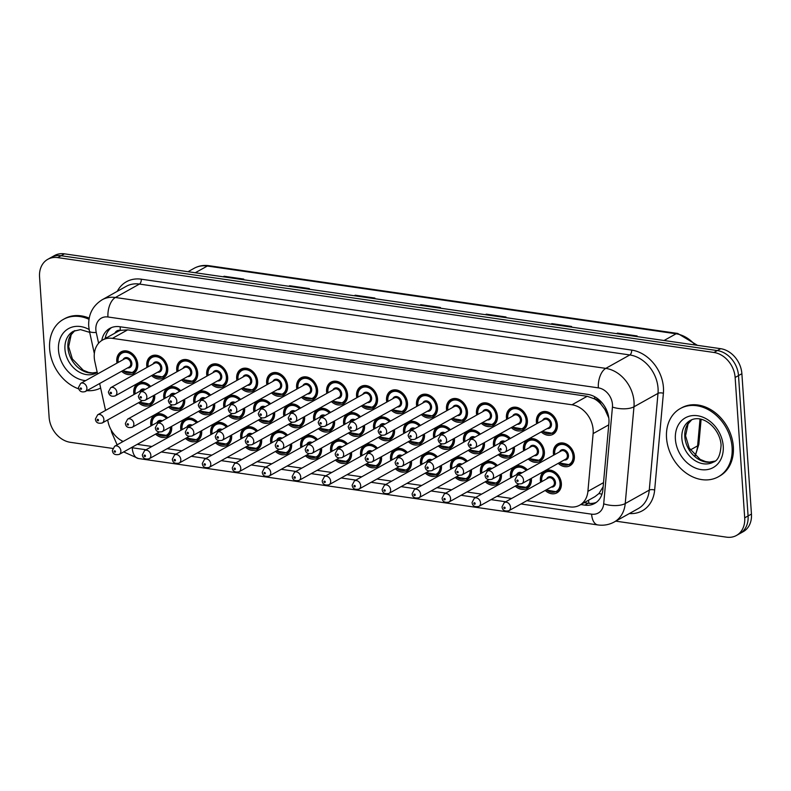 <?xml version="1.0" encoding="UTF-8"?>
<svg xmlns="http://www.w3.org/2000/svg" width="791" height="791" viewBox="0 0 791 791"><rect width="100%" height="100%" fill="white"/><g stroke="black" fill="none" stroke-linecap="round" stroke-linejoin="round"><path stroke-width="1.19" d="M381.45 456.694A12.498 9.818 60.8 0 1 381.529 457.435A12.498 9.818 60.8 0 1 377.129 466.828A12.498 9.818 60.8 0 1 365.373 464.446M360.795 456.259A12.498 9.818 60.8 0 1 360.548 454.4A12.498 9.818 60.8 0 1 364.938 445.007A12.498 9.818 60.8 0 1 377.485 448.181M441.398 465.365A12.498 9.818 60.8 0 1 441.467 466.097A12.498 9.818 60.8 0 1 437.077 475.49A12.498 9.818 60.8 0 1 425.321 473.117M420.743 464.93A12.498 9.818 60.8 0 1 420.496 463.061A12.498 9.818 60.8 0 1 424.886 453.668A12.498 9.818 60.8 0 1 437.433 456.842M471.377 469.696A12.498 9.818 60.8 0 1 471.446 470.427A12.498 9.818 60.8 0 1 467.046 479.83A12.498 9.818 60.8 0 1 455.29 477.448M450.722 469.261A12.498 9.818 60.8 0 1 450.465 467.402A12.498 9.818 60.8 0 1 454.865 457.999A12.498 9.818 60.8 0 1 467.402 461.173M501.346 474.027A12.498 9.818 60.8 0 1 501.415 474.758A12.498 9.818 60.8 0 1 497.025 484.161A12.498 9.818 60.8 0 1 485.269 481.778M480.691 473.591A12.498 9.818 60.8 0 1 480.444 471.733A12.498 9.818 60.8 0 1 484.834 462.33A12.498 9.818 60.8 0 1 497.381 465.513M531.325 478.357A12.498 9.818 60.8 0 1 531.394 479.099A12.498 9.818 60.8 0 1 526.994 488.492A12.498 9.818 60.8 0 1 515.238 486.109M510.67 477.922A12.498 9.818 60.8 0 1 510.413 476.063A12.498 9.818 60.8 0 1 514.812 466.67A12.498 9.818 60.8 0 1 527.35 469.844M411.429 461.034A12.498 9.818 60.8 0 1 411.498 461.766A12.498 9.818 60.8 0 1 407.098 471.159A12.498 9.818 60.8 0 1 395.342 468.776M390.774 460.599A12.498 9.818 60.8 0 1 390.517 458.731A12.498 9.818 60.8 0 1 394.917 449.337A12.498 9.818 60.8 0 1 407.454 452.511M351.481 452.363A12.498 9.818 60.8 0 1 351.55 453.095A12.498 9.818 60.8 0 1 347.15 462.498A12.498 9.818 60.8 0 1 335.394 460.115M330.826 451.928A12.498 9.818 60.8 0 1 330.569 450.069A12.498 9.818 60.8 0 1 334.969 440.666A12.498 9.818 60.8 0 1 347.516 443.85M321.512 448.032A12.498 9.818 60.8 0 1 321.581 448.764A12.498 9.818 60.8 0 1 317.181 458.167A12.498 9.818 60.8 0 1 305.425 455.784M300.857 447.597A12.498 9.818 60.8 0 1 300.6 445.738A12.498 9.818 60.8 0 1 304.99 436.335A12.498 9.818 60.8 0 1 317.537 439.509M291.533 443.702A12.498 9.818 60.8 0 1 291.602 444.433A12.498 9.818 60.8 0 1 287.212 453.826A12.498 9.818 60.8 0 1 275.446 451.453M270.878 443.267A12.498 9.818 60.8 0 1 270.621 441.398A12.498 9.818 60.8 0 1 275.021 432.005A12.498 9.818 60.8 0 1 287.568 435.179M261.564 439.371A12.498 9.818 60.8 0 1 261.633 440.103A12.498 9.818 60.8 0 1 257.233 449.496A12.498 9.818 60.8 0 1 245.477 447.113M240.909 438.936A12.498 9.818 60.8 0 1 240.652 437.067A12.498 9.818 60.8 0 1 245.052 427.674A12.498 9.818 60.8 0 1 257.589 430.848M231.585 435.04A12.498 9.818 60.8 0 1 231.654 435.772A12.498 9.818 60.8 0 1 227.264 445.165A12.498 9.818 60.8 0 1 215.498 442.782M210.93 434.595A12.498 9.818 60.8 0 1 210.673 432.736A12.498 9.818 60.8 0 1 215.073 423.343A12.498 9.818 60.8 0 1 227.62 426.517M201.616 430.7A12.498 9.818 60.8 0 1 201.685 431.431A12.498 9.818 60.8 0 1 197.285 440.834A12.498 9.818 60.8 0 1 185.529 438.451M180.961 430.264A12.498 9.818 60.8 0 1 180.704 428.406A12.498 9.818 60.8 0 1 185.104 419.003A12.498 9.818 60.8 0 1 197.641 422.186M171.637 426.369A12.498 9.818 60.8 0 1 171.706 427.1A12.498 9.818 60.8 0 1 167.316 436.503A12.498 9.818 60.8 0 1 155.55 434.121M150.982 425.934A12.498 9.818 60.8 0 1 150.735 424.075A12.498 9.818 60.8 0 1 155.125 414.672A12.498 9.818 60.8 0 1 167.672 417.846M540.639 482.253A12.498 9.818 60.8 0 1 540.391 480.394A12.498 9.818 60.8 0 1 544.781 471.001A12.498 9.818 60.8 0 1 555.341 472.365A12.498 9.818 60.8 0 1 561.363 483.43A12.498 9.818 60.8 0 1 556.973 492.823A12.498 9.818 60.8 0 1 545.207 490.44M364.473 425.271A12.498 9.818 60.8 0 1 364.542 426.013A12.498 9.818 60.8 0 1 360.142 435.406A12.498 9.818 60.8 0 1 348.386 433.023M343.818 424.836A12.498 9.818 60.8 0 1 343.561 422.977A12.498 9.818 60.8 0 1 347.961 413.584A12.498 9.818 60.8 0 1 360.508 416.758M394.442 429.612A12.498 9.818 60.8 0 1 394.521 430.344A12.498 9.818 60.8 0 1 390.121 439.737A12.498 9.818 60.8 0 1 378.365 437.354M373.797 429.177A12.498 9.818 60.8 0 1 373.54 427.308A12.498 9.818 60.8 0 1 377.93 417.915A12.498 9.818 60.8 0 1 390.477 421.089M454.39 438.273A12.498 9.818 60.8 0 1 454.459 439.005A12.498 9.818 60.8 0 1 450.069 448.408A12.498 9.818 60.8 0 1 438.313 446.025M433.735 437.838A12.498 9.818 60.8 0 1 433.488 435.979A12.498 9.818 60.8 0 1 437.878 426.576A12.498 9.818 60.8 0 1 450.425 429.75M484.369 442.604A12.498 9.818 60.8 0 1 484.438 443.336A12.498 9.818 60.8 0 1 480.038 452.739A12.498 9.818 60.8 0 1 468.282 450.356M463.714 442.169A12.498 9.818 60.8 0 1 463.457 440.31A12.498 9.818 60.8 0 1 467.857 430.907A12.498 9.818 60.8 0 1 480.394 434.091M514.338 446.935A12.498 9.818 60.8 0 1 514.407 447.676A12.498 9.818 60.8 0 1 510.017 457.069A12.498 9.818 60.8 0 1 498.261 454.687M493.683 446.5A12.498 9.818 60.8 0 1 493.436 444.641A12.498 9.818 60.8 0 1 497.826 435.248A12.498 9.818 60.8 0 1 510.373 438.422M523.662 450.84A12.498 9.818 60.8 0 1 523.405 448.972A12.498 9.818 60.8 0 1 527.805 439.578A12.498 9.818 60.8 0 1 538.355 440.943A12.498 9.818 60.8 0 1 544.386 452.007A12.498 9.818 60.8 0 1 539.986 461.4A12.498 9.818 60.8 0 1 528.23 459.017M424.421 433.943A12.498 9.818 60.8 0 1 424.49 434.674A12.498 9.818 60.8 0 1 420.09 444.067A12.498 9.818 60.8 0 1 408.334 441.694M403.766 433.508A12.498 9.818 60.8 0 1 403.509 431.639A12.498 9.818 60.8 0 1 407.909 422.246A12.498 9.818 60.8 0 1 420.446 425.42M334.504 420.941A12.498 9.818 60.8 0 1 334.573 421.672A12.498 9.818 60.8 0 1 330.173 431.075A12.498 9.818 60.8 0 1 318.417 428.692M313.849 420.505A12.498 9.818 60.8 0 1 313.592 418.647A12.498 9.818 60.8 0 1 317.982 409.244A12.498 9.818 60.8 0 1 330.529 412.427M304.525 416.61A12.498 9.818 60.8 0 1 304.594 417.341A12.498 9.818 60.8 0 1 300.204 426.745A12.498 9.818 60.8 0 1 288.438 424.362M283.87 416.175A12.498 9.818 60.8 0 1 283.613 414.316A12.498 9.818 60.8 0 1 288.013 404.913A12.498 9.818 60.8 0 1 300.56 408.087M274.556 412.279A12.498 9.818 60.8 0 1 274.625 413.011A12.498 9.818 60.8 0 1 270.225 422.404A12.498 9.818 60.8 0 1 258.469 420.031M253.901 411.844A12.498 9.818 60.8 0 1 253.644 409.975A12.498 9.818 60.8 0 1 258.044 400.582A12.498 9.818 60.8 0 1 270.581 403.756M244.577 407.948A12.498 9.818 60.8 0 1 244.646 408.68A12.498 9.818 60.8 0 1 240.256 418.073A12.498 9.818 60.8 0 1 228.49 415.69M223.922 407.513A12.498 9.818 60.8 0 1 223.665 405.645A12.498 9.818 60.8 0 1 228.065 396.251A12.498 9.818 60.8 0 1 240.612 399.425M214.608 403.618A12.498 9.818 60.8 0 1 214.677 404.349A12.498 9.818 60.8 0 1 210.277 413.742A12.498 9.818 60.8 0 1 198.521 411.36M193.953 403.173A12.498 9.818 60.8 0 1 193.696 401.314A12.498 9.818 60.8 0 1 198.096 391.921A12.498 9.818 60.8 0 1 210.633 395.095M184.629 399.277A12.498 9.818 60.8 0 1 184.699 400.009A12.498 9.818 60.8 0 1 180.308 409.412A12.498 9.818 60.8 0 1 168.542 407.029M163.974 398.842A12.498 9.818 60.8 0 1 163.727 396.983A12.498 9.818 60.8 0 1 168.117 387.58A12.498 9.818 60.8 0 1 180.664 390.764M154.66 394.946A12.498 9.818 60.8 0 1 154.729 395.678A12.498 9.818 60.8 0 1 150.33 405.081A12.498 9.818 60.8 0 1 138.573 402.698M134.005 394.511A12.498 9.818 60.8 0 1 133.748 392.652A12.498 9.818 60.8 0 1 138.148 383.249A12.498 9.818 60.8 0 1 150.686 386.423M553.631 455.171A12.498 9.818 60.8 0 1 553.384 453.302A12.498 9.818 60.8 0 1 557.774 443.909A12.498 9.818 60.8 0 1 568.333 445.284A12.498 9.818 60.8 0 1 574.355 456.338A12.498 9.818 60.8 0 1 569.965 465.731A12.498 9.818 60.8 0 1 558.199 463.358M326.841 393.414A12.498 9.818 60.8 0 1 326.584 391.555A12.498 9.818 60.8 0 1 330.984 382.162A12.498 9.818 60.8 0 1 341.534 383.526A12.498 9.818 60.8 0 1 347.565 394.59A12.498 9.818 60.8 0 1 343.165 403.983A12.498 9.818 60.8 0 1 331.409 401.601M356.81 397.754A12.498 9.818 60.8 0 1 356.553 395.886A12.498 9.818 60.8 0 1 360.953 386.492A12.498 9.818 60.8 0 1 371.513 387.867A12.498 9.818 60.8 0 1 377.534 398.921A12.498 9.818 60.8 0 1 373.134 408.314A12.498 9.818 60.8 0 1 361.378 405.931M416.758 406.416A12.498 9.818 60.8 0 1 416.501 404.557A12.498 9.818 60.8 0 1 420.901 395.154A12.498 9.818 60.8 0 1 431.461 396.528A12.498 9.818 60.8 0 1 437.482 407.583A12.498 9.818 60.8 0 1 433.082 416.986A12.498 9.818 60.8 0 1 421.326 414.603M446.727 410.747A12.498 9.818 60.8 0 1 446.48 408.888A12.498 9.818 60.8 0 1 450.87 399.485A12.498 9.818 60.8 0 1 461.43 400.859A12.498 9.818 60.8 0 1 467.461 411.913A12.498 9.818 60.8 0 1 463.061 421.316A12.498 9.818 60.8 0 1 451.305 418.933M476.706 415.077A12.498 9.818 60.8 0 1 476.449 413.218A12.498 9.818 60.8 0 1 480.849 403.825A12.498 9.818 60.8 0 1 491.409 405.19A12.498 9.818 60.8 0 1 497.43 416.254A12.498 9.818 60.8 0 1 493.03 425.647A12.498 9.818 60.8 0 1 481.274 423.264M506.675 419.418A12.498 9.818 60.8 0 1 506.428 417.549A12.498 9.818 60.8 0 1 510.818 408.156A12.498 9.818 60.8 0 1 521.378 409.52A12.498 9.818 60.8 0 1 527.399 420.585A12.498 9.818 60.8 0 1 523.009 429.978A12.498 9.818 60.8 0 1 511.253 427.595M386.789 402.085A12.498 9.818 60.8 0 1 386.532 400.216A12.498 9.818 60.8 0 1 390.922 390.823A12.498 9.818 60.8 0 1 401.482 392.198A12.498 9.818 60.8 0 1 407.513 403.252A12.498 9.818 60.8 0 1 403.113 412.645A12.498 9.818 60.8 0 1 391.357 410.272M296.862 389.083A12.498 9.818 60.8 0 1 296.605 387.224A12.498 9.818 60.8 0 1 301.005 377.821A12.498 9.818 60.8 0 1 311.565 379.196A12.498 9.818 60.8 0 1 317.587 390.25A12.498 9.818 60.8 0 1 313.196 399.653A12.498 9.818 60.8 0 1 301.43 397.27M266.893 384.752A12.498 9.818 60.8 0 1 266.636 382.893A12.498 9.818 60.8 0 1 271.036 373.49A12.498 9.818 60.8 0 1 281.586 374.865A12.498 9.818 60.8 0 1 287.617 385.919A12.498 9.818 60.8 0 1 283.218 395.322A12.498 9.818 60.8 0 1 271.461 392.939M236.914 380.422A12.498 9.818 60.8 0 1 236.657 378.553A12.498 9.818 60.8 0 1 241.057 369.16A12.498 9.818 60.8 0 1 251.617 370.534A12.498 9.818 60.8 0 1 257.639 381.588A12.498 9.818 60.8 0 1 253.249 390.981A12.498 9.818 60.8 0 1 241.482 388.608M206.945 376.091A12.498 9.818 60.8 0 1 206.688 374.222A12.498 9.818 60.8 0 1 211.088 364.829A12.498 9.818 60.8 0 1 221.638 366.203A12.498 9.818 60.8 0 1 227.67 377.258A12.498 9.818 60.8 0 1 223.27 386.651A12.498 9.818 60.8 0 1 211.513 384.268M176.966 371.75A12.498 9.818 60.8 0 1 176.719 369.891A12.498 9.818 60.8 0 1 181.109 360.498A12.498 9.818 60.8 0 1 191.669 361.863A12.498 9.818 60.8 0 1 197.691 372.927A12.498 9.818 60.8 0 1 193.301 382.32A12.498 9.818 60.8 0 1 181.535 379.937M146.997 367.42A12.498 9.818 60.8 0 1 146.74 365.561A12.498 9.818 60.8 0 1 151.14 356.158A12.498 9.818 60.8 0 1 161.69 357.532A12.498 9.818 60.8 0 1 167.722 368.596A12.498 9.818 60.8 0 1 163.322 377.989A12.498 9.818 60.8 0 1 151.565 375.606M117.019 363.089A12.498 9.818 60.8 0 1 116.771 361.23A12.498 9.818 60.8 0 1 121.161 351.827A12.498 9.818 60.8 0 1 131.721 353.201A12.498 9.818 60.8 0 1 137.743 364.255A12.498 9.818 60.8 0 1 133.353 373.659A12.498 9.818 60.8 0 1 121.596 371.276M536.654 423.749A12.498 9.818 60.8 0 1 536.397 421.88A12.498 9.818 60.8 0 1 540.797 412.487A12.498 9.818 60.8 0 1 551.347 413.861A12.498 9.818 60.8 0 1 557.378 424.915A12.498 9.818 60.8 0 1 552.978 434.308A12.498 9.818 60.8 0 1 541.222 431.935M526.875 500.683L569.777 506.883A23.433 18.42 -119.2 0 0 579.694 505.182A23.433 18.42 -119.2 0 0 587.901 491.369L593.121 433.597A23.433 18.42 -119.2 0 0 593.151 429.79A23.433 18.42 -119.2 0 0 571.972 404.784L112.431 338.36A23.433 18.42 -119.2 0 0 102.514 340.061A23.433 18.42 -119.2 0 0 94.831 361.576L97.55 373.955M608.793 417.945L604.897 409.402L601.012 404.241A7.811 6.14 -119.2 0 0 594.664 398.862A23.433 12.419 -81.8 0 1 594.585 396.696M594.664 398.862L594.318 398.812A23.433 18.42 60.8 0 1 601.012 404.241M102.514 340.061L117.701 331.587A23.433 18.42 60.8 0 1 120.657 330.341L120.311 330.292A7.811 6.14 -119.2 0 0 114.883 333.159M579.694 505.182L594.941 496.669L598.935 493.544L603.147 486.772M594.318 398.812L587.189 396.291L127.638 329.867L120.657 330.341M137.219 444.354L151.921 446.48M167.198 448.685L181.89 450.811M197.167 453.025L211.869 455.141M227.136 457.356L241.838 459.482M257.115 461.687L271.817 463.813M287.084 466.018L301.786 468.143M317.062 470.348L331.755 472.474M347.031 474.689L361.734 476.805M377.01 479.02L391.703 481.146M406.979 483.35L421.682 485.476M436.958 487.681L451.651 489.807M466.927 492.012L481.63 494.138M496.906 496.343L511.599 498.468M107.655 419.962L108.11 422.018A23.433 18.42 -119.2 0 0 123.178 441.457M99.656 383.526L105.559 410.391M112.698 448.428L70.3 442.307A23.433 18.42 60.8 0 1 49.121 417.292L39.55 276.929A23.433 18.42 60.8 0 1 47.796 259.31L51.168 257.421A23.433 18.42 60.8 0 1 61.085 255.72L717.328 350.581A23.433 18.42 60.8 0 1 738.507 375.587L748.078 515.959A23.433 18.42 60.8 0 1 739.832 533.579A23.433 18.42 60.8 0 0 748.078 515.959L738.507 375.587A23.433 18.42 60.8 0 0 717.328 350.581L61.085 255.72A23.433 18.42 60.8 0 0 51.168 257.421L54.539 255.542A23.433 18.42 60.8 0 1 64.457 253.842L720.7 348.693A23.433 18.42 60.8 0 1 741.879 373.708L751.45 514.071A23.433 18.42 60.8 0 1 743.204 531.69L736.461 535.458A23.433 18.42 60.8 0 1 726.543 537.158L615.754 521.15M223.369 276.81L223.517 276.672A6.249 3.312 -81.8 0 1 224.1 276.257L223.161 276.781M242.837 279.619L243.766 279.104L224.1 276.257M288.923 286.283L289.071 286.154A6.249 3.312 -81.8 0 1 289.654 285.739L288.725 286.253M308.391 289.101L309.321 288.577L289.654 285.739M354.487 295.765L354.635 295.626A6.249 3.312 -81.8 0 1 355.218 295.211L354.279 295.735M373.955 298.573L374.885 298.059L355.218 295.211M616.723 333.664L616.871 333.535A6.249 3.312 -81.8 0 1 617.455 333.12L616.515 333.634M636.191 336.482L637.121 335.957L617.455 333.12M551.159 324.191L551.307 324.063A6.249 3.312 -81.8 0 1 551.891 323.638L550.961 324.162M570.627 326.999L571.557 326.485L551.891 323.638M485.605 314.709L485.753 314.581A6.249 3.312 -81.8 0 1 486.336 314.165L485.397 314.689M505.073 317.527L506.003 317.003L486.336 314.165M420.041 305.237L420.189 305.108A6.249 3.312 -81.8 0 1 420.772 304.683L419.843 305.207M439.509 308.055L440.439 307.531L420.772 304.683M580.802 504.559L584.776 505.133A23.433 18.42 -119.2 0 0 594.684 503.432A23.433 18.42 -119.2 0 0 602.89 489.619L608.892 423.195A23.433 18.42 -119.2 0 0 608.932 419.388A23.433 18.42 -119.2 0 0 587.753 394.383L119.668 326.713A23.433 18.42 -119.2 0 0 109.751 328.423A23.433 18.42 -119.2 0 0 101.772 340.506M47.796 259.31A23.433 18.42 60.8 0 1 57.703 257.609L713.957 352.47A23.433 18.42 60.8 0 1 735.136 377.475L744.697 517.838A23.433 18.42 60.8 0 1 736.461 535.458M105.154 338.588A23.433 18.42 60.8 0 1 111.501 327.593M596.315 502.384A23.433 18.42 60.8 0 1 588.148 503.254L584.173 502.68M666.536 437.937A39.056 30.691 60.8 0 1 680.27 408.571A39.056 30.691 60.8 0 1 713.264 412.862A39.056 30.691 60.8 0 1 732.09 447.419A39.056 30.691 60.8 0 1 718.357 476.785A39.056 30.691 60.8 0 1 685.362 472.494A39.056 30.691 60.8 0 1 666.536 437.937M680.27 408.571L681.535 407.869A39.056 30.691 60.8 0 1 714.53 412.151A39.056 30.691 60.8 0 1 733.356 446.707A39.056 30.691 60.8 0 1 719.622 476.073L718.357 476.785M78.665 388.875A39.056 30.691 60.8 0 1 49.625 348.762A39.056 30.691 60.8 0 1 63.359 319.396A39.056 30.691 60.8 0 1 88.997 319.287M63.359 319.396L64.625 318.694A39.056 30.691 60.8 0 1 89.195 318.12M100.645 388.035A39.056 30.691 60.8 0 1 86.872 390.655M608.744 424.876L593.121 433.597M105.44 337.213A23.433 5.191 -12.4 0 0 106.815 337.658M589.048 503.363A23.433 12.419 -81.8 0 1 588.425 500.308M598.935 493.544A23.433 9.512 5.2 0 0 601.991 494.128M604.897 409.402A23.433 9.512 5.2 0 0 606.46 409.778M120.311 330.292A23.433 12.419 -81.8 0 1 120.222 326.802M587.189 396.291L571.972 404.784M603.523 482.639L587.901 491.369M127.638 329.867L112.431 338.36M694.933 455.497A31.245 24.561 -119.2 0 0 697.613 445.857A7.811 3.174 5.2 0 0 698.848 444.344L695.259 455.814M690.345 449.921L697.613 445.857L700.035 419.062M695.091 344.995A31.245 24.561 -119.2 0 0 676.078 333.792L207.331 266.033A31.245 24.561 -119.2 0 0 194.111 268.307C198.64 265.825 203.584 264.945 208.953 265.697A7.811 4.143 98.2 0 0 207.331 266.033L195.298 272.747M664.045 340.506L676.078 333.792A7.811 4.143 -81.8 0 1 677.699 333.446L697.474 345.341M64.457 253.842L57.703 257.609M720.7 348.693L713.957 352.47M741.879 373.708L735.136 377.475M751.45 514.071L744.697 517.838M420.189 305.108L439.727 307.926M485.753 314.581L505.291 317.409M551.307 324.063L570.845 326.881M616.871 333.535L636.409 336.363M354.635 295.626L374.173 298.454M289.071 286.154L308.609 288.972M223.517 276.672L243.055 279.5M520.992 503.966L591.619 514.17A15.622 12.28 -119.2 0 0 603.701 503.827L612.442 407.068A15.622 12.28 -119.2 0 0 612.471 404.537A15.622 12.28 -119.2 0 0 598.352 387.867L107.962 316.983A15.622 12.28 -119.2 0 0 95.859 329.857A15.622 12.28 -119.2 0 0 96.235 332.457L98.608 343.235M107.962 316.983A15.622 8.286 98.2 0 1 115.397 297.495L605.777 368.379A31.245 24.561 60.8 0 1 634.016 401.719A31.245 24.561 60.8 0 1 633.967 406.792L658.003 393.374A31.245 24.561 -119.2 0 0 658.053 388.292A31.245 24.561 -119.2 0 0 629.814 354.951L139.434 284.068A31.245 24.561 -119.2 0 0 126.214 286.342L102.177 299.759A31.245 24.561 60.8 0 1 115.397 297.495L139.434 284.068A3.906 2.066 -81.8 0 0 141.292 279.193L631.673 350.087A3.906 2.066 -81.8 0 1 629.814 354.951L605.777 368.379A15.622 8.286 98.2 0 0 598.352 387.867M102.177 299.759C92.685 305.712 88.197 314.531 88.711 326.208L89.413 331.093A15.622 3.461 -12.4 0 0 96.235 332.457M631.673 350.087A35.15 27.626 60.8 0 1 663.441 387.59A35.15 27.626 60.8 0 1 663.392 393.295L654.651 490.054A35.15 27.626 60.8 0 1 629.379 513.537M117.276 291.325A35.15 27.626 60.8 0 1 141.292 279.193M612.442 407.068A15.622 6.338 5.2 0 0 633.967 406.792L625.226 503.551L649.263 490.123L658.003 393.374A3.906 1.582 -174.8 0 1 663.392 393.295M603.701 503.827A15.622 6.338 5.2 0 0 625.226 503.551A31.245 24.561 60.8 0 1 614.281 521.971L638.327 508.544A31.245 24.561 -119.2 0 0 649.263 490.123A3.906 1.582 -174.8 0 1 654.651 490.054M121.498 440.587A15.622 12.28 -119.2 0 0 122.457 441.862M131.375 447.617A15.622 12.28 -119.2 0 0 132.216 447.765L146.038 449.763M161.315 451.968L176.007 454.093M191.284 456.308L205.986 458.434M221.262 460.639L235.955 462.765M251.231 464.97L265.934 467.095M281.2 469.3L295.903 471.426M311.179 473.631L325.882 475.757M341.148 477.972L355.851 480.097M371.127 482.302L385.82 484.428M401.096 486.633L415.799 488.759M431.075 490.964L445.768 493.09M461.044 495.295L475.747 497.42M491.023 499.635L505.716 501.761M111.116 429.909L111.65 432.331A15.622 3.461 -12.4 0 0 113.439 433.458M132.216 447.765A15.622 8.286 98.2 0 0 138.415 458.523L597.818 524.927C603.681 525.748 609.169 524.759 614.281 521.971M591.619 514.17A15.622 8.286 98.2 0 0 597.818 524.927M588.148 503.254L584.776 505.133M537.475 421.741A11.717 9.205 60.8 0 1 541.598 412.932A11.717 9.205 60.8 0 1 551.495 414.217A11.717 9.205 60.8 0 1 557.141 424.589A11.717 9.205 60.8 0 1 553.018 433.399L542.092 431.451M542.389 431.273A10.936 8.592 -119.2 0 0 551.841 433.142A10.936 8.592 -119.2 0 0 556.063 424.727A10.936 8.592 -119.2 0 0 546.185 413.06A10.936 8.592 -119.2 0 0 537.712 422.068A10.936 8.592 -119.2 0 0 537.821 423.096M542.666 420.387A5.468 4.301 60.8 0 1 547.659 418.538A5.468 4.301 60.8 0 1 551.475 424.065A5.468 4.301 60.8 0 1 547.243 428.574M504.885 452.225L548.746 427.723A4.687 3.688 -119.2 0 0 550.398 424.203A4.687 3.688 -119.2 0 0 548.143 420.061A4.687 3.688 -119.2 0 0 544.178 419.546L500.317 444.038A4.687 3.688 60.8 0 1 504.272 444.552A4.687 3.688 60.8 0 1 506.537 448.695A4.687 3.688 60.8 0 1 504.885 452.225C501.118 453.253 498.834 451.948 498.043 448.299L500.317 444.038M499.833 449.209A0.781 0.613 -119.2 0 0 501.148 449.397A0.781 0.613 -119.2 0 0 499.833 449.209M554.461 453.164A11.717 9.205 60.8 0 1 558.575 444.354A11.717 9.205 60.8 0 1 568.472 445.64A11.717 9.205 60.8 0 1 574.128 456.012A11.717 9.205 60.8 0 1 570.004 464.821L572.565 463.388M559.375 462.695A10.936 8.592 -119.2 0 0 568.828 464.564A10.936 8.592 -119.2 0 0 573.05 456.15A10.936 8.592 -119.2 0 0 563.162 444.483A10.936 8.592 -119.2 0 0 554.689 453.49A10.936 8.592 -119.2 0 0 554.807 454.518M559.652 451.809A5.468 4.301 60.8 0 1 564.636 449.96A5.468 4.301 60.8 0 1 568.462 455.487A5.468 4.301 60.8 0 1 564.22 459.996M565.733 459.146A4.687 3.688 -119.2 0 0 567.384 455.626A4.687 3.688 -119.2 0 0 565.12 451.483A4.687 3.688 -119.2 0 0 561.165 450.969L517.294 475.46A4.687 3.688 60.8 0 1 521.249 475.974A4.687 3.688 60.8 0 1 523.513 480.117A4.687 3.688 60.8 0 1 521.862 483.647L565.733 459.146M518.125 480.819A0.781 0.613 -119.2 0 0 516.82 480.631A0.781 0.613 -119.2 0 0 518.125 480.819M541.469 480.256A11.717 9.205 60.8 0 1 545.582 471.446A11.717 9.205 60.8 0 1 555.48 472.731A11.717 9.205 60.8 0 1 561.135 483.093A11.717 9.205 60.8 0 1 557.012 491.903L559.573 490.479M546.383 489.787A10.936 8.592 -119.2 0 0 555.836 491.656A10.936 8.592 -119.2 0 0 560.058 483.242A10.936 8.592 -119.2 0 0 550.17 471.565A10.936 8.592 -119.2 0 0 541.697 480.582A10.936 8.592 -119.2 0 0 541.815 481.6M546.66 478.901A5.468 4.301 60.8 0 1 551.643 477.052A5.468 4.301 60.8 0 1 555.47 482.579A5.468 4.301 60.8 0 1 551.228 487.078M552.741 486.238A4.687 3.688 -119.2 0 0 554.392 482.718A4.687 3.688 -119.2 0 0 552.128 478.565A4.687 3.688 -119.2 0 0 548.173 478.051L504.302 502.542A4.687 3.688 60.8 0 1 508.257 503.066A4.687 3.688 60.8 0 1 510.521 507.209A4.687 3.688 60.8 0 1 508.87 510.729L552.741 486.238M505.133 507.911A0.781 0.613 -119.2 0 0 503.827 507.723A0.781 0.613 -119.2 0 0 505.133 507.911M681.862 438.372A23.809 18.707 60.8 0 1 690.236 420.476C702.774 413.357 720.077 428.584 721.085 445.036C720.463 454.993 717.921 460.659 713.452 462.053A23.809 18.707 60.8 0 1 693.341 459.442A23.809 18.707 60.8 0 1 681.862 438.372M675.395 439.223A28.496 22.395 60.8 0 1 697.474 415.73A28.496 22.395 60.8 0 1 723.231 446.134A28.496 22.395 60.8 0 1 701.152 469.627A28.496 22.395 60.8 0 1 675.395 439.223M714.837 461.163A23.809 18.707 60.8 0 1 684.818 436.731A23.809 18.707 60.8 0 1 691.72 419.764M507.506 417.411A11.717 9.205 60.8 0 1 511.619 408.601A11.717 9.205 60.8 0 1 521.516 409.886A11.717 9.205 60.8 0 1 527.172 420.248A11.717 9.205 60.8 0 1 523.049 429.058L512.113 427.11M512.42 426.942A10.936 8.592 -119.2 0 0 521.872 428.811A10.936 8.592 -119.2 0 0 526.094 420.397A10.936 8.592 -119.2 0 0 516.207 408.72A10.936 8.592 -119.2 0 0 507.733 417.737A10.936 8.592 -119.2 0 0 507.852 418.755M512.697 416.056A5.468 4.301 60.8 0 1 517.68 414.207A5.468 4.301 60.8 0 1 521.506 419.734A5.468 4.301 60.8 0 1 517.265 424.243M474.907 447.884L518.777 423.393A4.687 3.688 -119.2 0 0 520.429 419.873A4.687 3.688 -119.2 0 0 518.164 415.72A4.687 3.688 -119.2 0 0 514.209 415.206L470.338 439.707A4.687 3.688 60.8 0 1 474.303 440.221A4.687 3.688 60.8 0 1 476.558 444.364A4.687 3.688 60.8 0 1 474.907 447.884C471.139 448.922 468.865 447.617 468.074 443.969L470.338 439.707M469.864 444.878A0.781 0.613 -119.2 0 0 471.169 445.066A0.781 0.613 -119.2 0 0 469.864 444.878M477.527 413.08A11.717 9.205 60.8 0 1 481.65 404.27A11.717 9.205 60.8 0 1 491.547 405.556A11.717 9.205 60.8 0 1 497.193 415.918A11.717 9.205 60.8 0 1 493.07 424.727L482.144 422.78M482.441 422.612A10.936 8.592 -119.2 0 0 491.893 424.48A10.936 8.592 -119.2 0 0 496.115 416.056A10.936 8.592 -119.2 0 0 486.238 404.389A10.936 8.592 -119.2 0 0 477.764 413.406A10.936 8.592 -119.2 0 0 477.873 414.425M482.728 411.725A5.468 4.301 60.8 0 1 487.711 409.876A5.468 4.301 60.8 0 1 491.527 415.394A5.468 4.301 60.8 0 1 487.296 419.902M444.938 443.553L488.808 419.062A4.687 3.688 -119.2 0 0 490.45 415.542A4.687 3.688 -119.2 0 0 488.195 411.389A4.687 3.688 -119.2 0 0 484.23 410.875L440.369 435.366A4.687 3.688 60.8 0 1 444.324 435.881A4.687 3.688 60.8 0 1 446.589 440.033A4.687 3.688 60.8 0 1 444.938 443.553C441.17 444.591 438.886 443.286 438.095 439.638L440.369 435.366M439.885 440.547A0.781 0.613 -119.2 0 0 441.2 440.735A0.781 0.613 -119.2 0 0 439.885 440.547M447.558 408.749A11.717 9.205 60.8 0 1 451.681 399.939A11.717 9.205 60.8 0 1 461.578 401.225A11.717 9.205 60.8 0 1 467.224 411.587A11.717 9.205 60.8 0 1 463.101 420.397L452.165 418.449M452.472 418.281A10.936 8.592 -119.2 0 0 461.924 420.14A10.936 8.592 -119.2 0 0 466.146 411.725A10.936 8.592 -119.2 0 0 456.259 400.058A10.936 8.592 -119.2 0 0 447.785 409.076A10.936 8.592 -119.2 0 0 447.904 410.094M452.749 407.385A5.468 4.301 60.8 0 1 457.732 405.546A5.468 4.301 60.8 0 1 461.558 411.063A5.468 4.301 60.8 0 1 457.317 415.572M414.959 439.223L458.829 414.731A4.687 3.688 -119.2 0 0 460.481 411.201A4.687 3.688 -119.2 0 0 458.216 407.058A4.687 3.688 -119.2 0 0 454.261 406.544L410.391 431.036A4.687 3.688 60.8 0 1 414.355 431.55A4.687 3.688 60.8 0 1 416.61 435.703A4.687 3.688 60.8 0 1 414.959 439.223C411.191 440.261 408.917 438.946 408.126 435.297L410.391 431.036M409.916 436.217A0.781 0.613 -119.2 0 0 411.221 436.405A0.781 0.613 -119.2 0 0 409.916 436.217M417.579 404.409A11.717 9.205 60.8 0 1 421.702 395.599A11.717 9.205 60.8 0 1 431.599 396.884A11.717 9.205 60.8 0 1 437.245 407.256A11.717 9.205 60.8 0 1 433.132 416.066L422.196 414.118M422.503 413.95A10.936 8.592 -119.2 0 0 431.955 415.809A10.936 8.592 -119.2 0 0 436.167 407.395A10.936 8.592 -119.2 0 0 426.29 395.727A10.936 8.592 -119.2 0 0 417.816 404.745A10.936 8.592 -119.2 0 0 417.925 405.763M422.78 403.054A5.468 4.301 60.8 0 1 427.763 401.215A5.468 4.301 60.8 0 1 431.579 406.732A5.468 4.301 60.8 0 1 427.348 411.241M384.99 434.892L428.86 410.4A4.687 3.688 -119.2 0 0 430.502 406.871A4.687 3.688 -119.2 0 0 428.247 402.728A4.687 3.688 -119.2 0 0 424.283 402.214L380.422 426.705A4.687 3.688 60.8 0 1 384.377 427.219A4.687 3.688 60.8 0 1 386.641 431.362A4.687 3.688 60.8 0 1 384.99 434.892C381.222 435.92 378.938 434.615 378.147 430.966L380.422 426.705M379.937 431.876A0.781 0.613 -119.2 0 0 381.252 432.074A0.781 0.613 -119.2 0 0 379.937 431.876M524.482 448.833A11.717 9.205 60.8 0 1 528.606 440.023A11.717 9.205 60.8 0 1 538.503 441.309A11.717 9.205 60.8 0 1 544.149 451.671A11.717 9.205 60.8 0 1 540.026 460.481L542.596 459.057M529.397 458.365A10.936 8.592 -119.2 0 0 538.849 460.233A10.936 8.592 -119.2 0 0 543.071 451.819A10.936 8.592 -119.2 0 0 533.193 440.142A10.936 8.592 -119.2 0 0 524.72 449.159A10.936 8.592 -119.2 0 0 524.828 450.178M529.673 447.479A5.468 4.301 60.8 0 1 534.667 445.63A5.468 4.301 60.8 0 1 538.483 451.157A5.468 4.301 60.8 0 1 534.251 455.656M535.754 454.815A4.687 3.688 -119.2 0 0 537.405 451.295A4.687 3.688 -119.2 0 0 535.151 447.142A4.687 3.688 -119.2 0 0 531.186 446.628L487.325 471.129A4.687 3.688 60.8 0 1 491.28 471.644A4.687 3.688 60.8 0 1 493.544 475.786A4.687 3.688 60.8 0 1 491.893 479.306L535.754 454.815M488.156 476.489A0.781 0.613 -119.2 0 0 486.841 476.301A0.781 0.613 -119.2 0 0 488.156 476.489M494.513 444.502A11.717 9.205 60.8 0 1 498.627 435.693A11.717 9.205 60.8 0 1 510.235 438.501M514.15 447.044A11.717 9.205 60.8 0 1 514.18 447.34A11.717 9.205 60.8 0 1 510.057 456.15L512.617 454.716M509.246 439.045A10.936 8.592 -119.2 0 0 499.388 436.227A10.936 8.592 -119.2 0 0 494.741 444.829A10.936 8.592 -119.2 0 0 494.859 445.847M461.914 474.976C457.712 475.846 455.428 474.531 455.082 471.06L457.346 466.789A4.687 3.688 60.8 0 1 461.311 467.303A4.687 3.688 60.8 0 1 463.566 471.456A4.687 3.688 60.8 0 1 461.914 474.976L501.84 452.689M458.177 472.158A0.781 0.613 -119.2 0 0 456.872 471.97A0.781 0.613 -119.2 0 0 458.177 472.158M503.788 442.09A4.687 3.688 -119.2 0 0 501.217 442.298L457.346 466.789M499.704 443.148A5.468 4.301 60.8 0 1 504.974 441.427M499.428 454.034A10.936 8.592 -119.2 0 0 508.821 455.923A10.936 8.592 -119.2 0 0 513.112 447.627M464.535 440.162A11.717 9.205 60.8 0 1 468.658 431.362A11.717 9.205 60.8 0 1 480.256 434.16M484.181 442.713A11.717 9.205 60.8 0 1 484.201 443.009A11.717 9.205 60.8 0 1 480.078 451.819L482.648 450.386M479.267 434.714A10.936 8.592 -119.2 0 0 469.409 431.896A10.936 8.592 -119.2 0 0 464.772 440.498A10.936 8.592 -119.2 0 0 464.881 441.516M431.945 470.645C427.733 471.505 425.459 470.2 425.103 466.72L427.377 462.458A4.687 3.688 60.8 0 1 431.332 462.972A4.687 3.688 60.8 0 1 433.597 467.125A4.687 3.688 60.8 0 1 431.945 470.645L471.861 448.359M428.208 467.827A0.781 0.613 -119.2 0 0 426.893 467.639A0.781 0.613 -119.2 0 0 428.208 467.827M473.819 437.759A4.687 3.688 -119.2 0 0 471.238 437.967L427.377 462.458M469.735 438.807A5.468 4.301 60.8 0 1 475.005 437.097M469.449 449.703A10.936 8.592 -119.2 0 0 478.852 451.592A10.936 8.592 -119.2 0 0 483.133 443.296M511.49 475.925A11.717 9.205 60.8 0 1 515.613 467.115A11.717 9.205 60.8 0 1 527.211 469.923M531.137 478.466A11.717 9.205 60.8 0 1 531.157 478.763A11.717 9.205 60.8 0 1 527.033 487.572L529.604 486.139M526.223 470.467A10.936 8.592 -119.2 0 0 516.365 467.649A10.936 8.592 -119.2 0 0 511.728 476.251A10.936 8.592 -119.2 0 0 511.836 477.27M478.901 506.398C474.689 507.268 472.415 505.953 472.059 502.473L474.333 498.211A4.687 3.688 60.8 0 1 478.288 498.726A4.687 3.688 60.8 0 1 480.552 502.878A4.687 3.688 60.8 0 1 478.901 506.398L518.817 484.112M475.164 503.58A0.781 0.613 -119.2 0 0 473.849 503.392A0.781 0.613 -119.2 0 0 475.164 503.58M520.775 473.512A4.687 3.688 -119.2 0 0 518.194 473.72L474.333 498.211M516.681 474.56A5.468 4.301 60.8 0 1 521.961 472.85M516.404 485.456A10.936 8.592 -119.2 0 0 525.807 487.345A10.936 8.592 -119.2 0 0 530.089 479.049M481.521 471.584A11.717 9.205 60.8 0 1 485.634 462.775A11.717 9.205 60.8 0 1 497.242 465.583M501.158 474.135A11.717 9.205 60.8 0 1 501.187 474.432A11.717 9.205 60.8 0 1 497.064 483.242L499.625 481.808M496.254 466.136A10.936 8.592 -119.2 0 0 486.396 463.318A10.936 8.592 -119.2 0 0 481.749 471.92A10.936 8.592 -119.2 0 0 481.867 472.939M448.922 502.067C444.72 502.928 442.436 501.623 442.09 498.142L444.354 493.881A4.687 3.688 60.8 0 1 448.319 494.395A4.687 3.688 60.8 0 1 450.573 498.548A4.687 3.688 60.8 0 1 448.922 502.067L488.848 479.781M445.185 499.25A0.781 0.613 -119.2 0 0 443.88 499.062A0.781 0.613 -119.2 0 0 445.185 499.25M490.796 469.182A4.687 3.688 -119.2 0 0 488.225 469.389L444.354 493.881M486.712 470.23A5.468 4.301 60.8 0 1 491.982 468.519M486.435 481.126A10.936 8.592 -119.2 0 0 495.828 483.014A10.936 8.592 -119.2 0 0 500.12 474.719M451.542 467.254A11.717 9.205 60.8 0 1 455.665 458.444A11.717 9.205 60.8 0 1 467.263 461.252M471.189 469.805A11.717 9.205 60.8 0 1 471.209 470.101A11.717 9.205 60.8 0 1 467.085 478.911L469.656 477.477M466.275 461.806A10.936 8.592 -119.2 0 0 456.417 458.988A10.936 8.592 -119.2 0 0 451.78 467.59A10.936 8.592 -119.2 0 0 451.888 468.608M418.953 497.737C414.741 498.597 412.467 497.292 412.111 493.811L414.385 489.55A4.687 3.688 60.8 0 1 418.34 490.064A4.687 3.688 60.8 0 1 420.604 494.207A4.687 3.688 60.8 0 1 418.953 497.737L458.869 475.44M415.216 494.909A0.781 0.613 -119.2 0 0 413.901 494.721A0.781 0.613 -119.2 0 0 415.216 494.909M460.827 464.851A4.687 3.688 -119.2 0 0 458.246 465.059L414.385 489.55M456.743 465.899A5.468 4.301 60.8 0 1 462.013 464.188M456.456 476.795A10.936 8.592 -119.2 0 0 465.859 478.684A10.936 8.592 -119.2 0 0 470.141 470.388M421.573 462.923A11.717 9.205 60.8 0 1 425.696 454.113A11.717 9.205 60.8 0 1 437.294 456.921M441.21 465.464A11.717 9.205 60.8 0 1 441.24 465.77A11.717 9.205 60.8 0 1 437.116 474.58L439.677 473.147M436.306 457.475A10.936 8.592 -119.2 0 0 426.448 454.657A10.936 8.592 -119.2 0 0 421.801 463.249A10.936 8.592 -119.2 0 0 421.919 464.277M388.974 493.406C384.772 494.266 382.488 492.961 382.142 489.481L384.406 485.219A4.687 3.688 60.8 0 1 388.371 485.733A4.687 3.688 60.8 0 1 390.625 489.876A4.687 3.688 60.8 0 1 388.974 493.406L428.9 471.11M385.237 490.578A0.781 0.613 -119.2 0 0 383.932 490.39A0.781 0.613 -119.2 0 0 385.237 490.578M430.848 460.52A4.687 3.688 -119.2 0 0 428.277 460.728L384.406 485.219M426.764 461.568A5.468 4.301 60.8 0 1 432.044 459.858M426.487 472.454A10.936 8.592 -119.2 0 0 435.881 474.353A10.936 8.592 -119.2 0 0 440.172 466.047M97.224 372.472L96.542 372.877A23.809 18.707 60.8 0 1 76.43 370.267A23.809 18.707 60.8 0 1 64.951 349.207A23.809 18.707 60.8 0 1 73.326 331.3L80.494 329.61L89.69 332.368M85.636 380.609A28.496 22.395 60.8 0 1 58.485 350.047A28.496 22.395 60.8 0 1 89.096 329.491M74.858 330.579L71.19 334.682L68.649 346.666L72.347 358.926L83.282 370.257L88.74 372.432L92.517 372.927L97.174 372.245A23.809 18.707 60.8 0 1 67.907 347.556A23.809 18.707 60.8 0 1 74.809 330.598M434.566 435.831A11.717 9.205 60.8 0 1 438.689 427.021A11.717 9.205 60.8 0 1 450.287 429.829M454.202 438.382A11.717 9.205 60.8 0 1 454.232 438.679A11.717 9.205 60.8 0 1 450.109 447.488L452.67 446.055M449.298 430.383A10.936 8.592 -119.2 0 0 439.44 427.565A10.936 8.592 -119.2 0 0 434.793 436.167A10.936 8.592 -119.2 0 0 434.912 437.186M401.966 466.314C397.764 467.174 395.48 465.869 395.134 462.389L397.398 458.127A4.687 3.688 60.8 0 1 401.363 458.642A4.687 3.688 60.8 0 1 403.618 462.784A4.687 3.688 60.8 0 1 401.966 466.314L441.892 444.018M398.229 463.496A0.781 0.613 -119.2 0 0 396.924 463.299A0.781 0.613 -119.2 0 0 398.229 463.496M443.84 433.428A4.687 3.688 -119.2 0 0 441.269 433.636L397.398 458.127M439.756 434.477A5.468 4.301 60.8 0 1 445.036 432.766M439.48 445.373A10.936 8.592 -119.2 0 0 448.873 447.261A10.936 8.592 -119.2 0 0 453.164 438.965M387.61 400.078A11.717 9.205 60.8 0 1 391.733 391.268A11.717 9.205 60.8 0 1 401.63 392.554A11.717 9.205 60.8 0 1 407.276 402.926A11.717 9.205 60.8 0 1 403.153 411.735L392.217 409.787M392.524 409.609A10.936 8.592 -119.2 0 0 401.976 411.478A10.936 8.592 -119.2 0 0 406.198 403.064A10.936 8.592 -119.2 0 0 396.311 391.397A10.936 8.592 -119.2 0 0 387.837 400.414A10.936 8.592 -119.2 0 0 387.956 401.433M392.801 398.723A5.468 4.301 60.8 0 1 397.784 396.874A5.468 4.301 60.8 0 1 401.61 402.401A5.468 4.301 60.8 0 1 397.369 406.91M355.021 430.561L398.882 406.06A4.687 3.688 -119.2 0 0 400.533 402.54A4.687 3.688 -119.2 0 0 398.269 398.397A4.687 3.688 -119.2 0 0 394.314 397.883L350.443 422.374A4.687 3.688 60.8 0 1 354.408 422.888A4.687 3.688 60.8 0 1 356.662 427.031A4.687 3.688 60.8 0 1 355.021 430.561C351.244 431.589 348.969 430.284 348.178 426.636L350.443 422.374M349.968 427.545A0.781 0.613 -119.2 0 0 351.273 427.733A0.781 0.613 -119.2 0 0 349.968 427.545M357.631 395.747A11.717 9.205 60.8 0 1 361.754 386.937A11.717 9.205 60.8 0 1 371.651 388.223A11.717 9.205 60.8 0 1 377.297 398.585A11.717 9.205 60.8 0 1 373.184 407.395L362.248 405.447M362.555 405.279A10.936 8.592 -119.2 0 0 372.007 407.147A10.936 8.592 -119.2 0 0 376.229 398.733A10.936 8.592 -119.2 0 0 366.342 387.056A10.936 8.592 -119.2 0 0 357.868 396.073A10.936 8.592 -119.2 0 0 357.977 397.092M362.832 394.393A5.468 4.301 60.8 0 1 367.815 392.544A5.468 4.301 60.8 0 1 371.632 398.071A5.468 4.301 60.8 0 1 367.4 402.579M325.042 426.22L368.913 401.729A4.687 3.688 -119.2 0 0 370.554 398.209A4.687 3.688 -119.2 0 0 368.299 394.056A4.687 3.688 -119.2 0 0 364.335 393.542L320.474 418.043A4.687 3.688 60.8 0 1 324.429 418.558A4.687 3.688 60.8 0 1 326.693 422.701A4.687 3.688 60.8 0 1 325.042 426.22C321.275 427.259 318.991 425.954 318.209 422.305L320.474 418.043M319.989 423.215A0.781 0.613 -119.2 0 0 321.304 423.403A0.781 0.613 -119.2 0 0 319.989 423.215M327.662 391.416A11.717 9.205 60.8 0 1 331.785 382.607A11.717 9.205 60.8 0 1 341.682 383.892A11.717 9.205 60.8 0 1 347.328 394.254A11.717 9.205 60.8 0 1 343.205 403.064L332.269 401.116M332.576 400.948A10.936 8.592 -119.2 0 0 342.028 402.817A10.936 8.592 -119.2 0 0 346.25 394.402A10.936 8.592 -119.2 0 0 336.363 382.725A10.936 8.592 -119.2 0 0 327.889 391.743A10.936 8.592 -119.2 0 0 328.008 392.761M332.853 390.062A5.468 4.301 60.8 0 1 337.836 388.213A5.468 4.301 60.8 0 1 341.663 393.73A5.468 4.301 60.8 0 1 337.421 398.239M295.073 421.89L338.934 397.398A4.687 3.688 -119.2 0 0 340.585 393.878A4.687 3.688 -119.2 0 0 338.321 389.726A4.687 3.688 -119.2 0 0 334.366 389.212L290.495 413.703A4.687 3.688 60.8 0 1 294.46 414.217A4.687 3.688 60.8 0 1 296.714 418.37A4.687 3.688 60.8 0 1 295.073 421.89C291.296 422.928 289.022 421.623 288.231 417.974L290.495 413.703M290.02 418.884A0.781 0.613 -119.2 0 0 291.325 419.072A0.781 0.613 -119.2 0 0 290.02 418.884M297.683 387.086A11.717 9.205 60.8 0 1 301.806 378.276A11.717 9.205 60.8 0 1 311.703 379.561A11.717 9.205 60.8 0 1 317.359 389.923A11.717 9.205 60.8 0 1 313.236 398.733L302.3 396.785M302.607 396.617A10.936 8.592 -119.2 0 0 312.059 398.486A10.936 8.592 -119.2 0 0 316.281 390.062A10.936 8.592 -119.2 0 0 306.394 378.395A10.936 8.592 -119.2 0 0 297.92 387.412A10.936 8.592 -119.2 0 0 298.029 388.43M302.884 385.721A5.468 4.301 60.8 0 1 307.867 383.882A5.468 4.301 60.8 0 1 311.684 389.399A5.468 4.301 60.8 0 1 307.452 393.908M265.094 417.559L308.965 393.068A4.687 3.688 -119.2 0 0 310.606 389.538A4.687 3.688 -119.2 0 0 308.352 385.395A4.687 3.688 -119.2 0 0 304.397 384.881L260.526 409.372A4.687 3.688 60.8 0 1 264.481 409.886A4.687 3.688 60.8 0 1 266.745 414.039A4.687 3.688 60.8 0 1 265.094 417.559C261.327 418.597 259.043 417.282 258.262 413.634L260.526 409.372M260.041 414.553A0.781 0.613 -119.2 0 0 261.356 414.741A0.781 0.613 -119.2 0 0 260.041 414.553M404.587 431.5A11.717 9.205 60.8 0 1 408.71 422.691A11.717 9.205 60.8 0 1 420.308 425.499M424.233 434.041A11.717 9.205 60.8 0 1 424.253 434.348A11.717 9.205 60.8 0 1 420.14 443.158L422.701 441.724M419.319 426.052A10.936 8.592 -119.2 0 0 409.461 423.234A10.936 8.592 -119.2 0 0 404.824 431.837A10.936 8.592 -119.2 0 0 404.933 432.855M371.997 461.984C367.785 462.844 365.511 461.539 365.155 458.058L367.429 453.797A4.687 3.688 60.8 0 1 371.384 454.311A4.687 3.688 60.8 0 1 373.649 458.454A4.687 3.688 60.8 0 1 371.997 461.984L411.913 439.687M368.26 459.156A0.781 0.613 -119.2 0 0 366.945 458.968A0.781 0.613 -119.2 0 0 368.26 459.156M413.871 429.098A4.687 3.688 -119.2 0 0 411.29 429.305L367.429 453.797M409.787 430.146A5.468 4.301 60.8 0 1 415.057 428.435M409.511 441.032A10.936 8.592 -119.2 0 0 418.904 442.93A10.936 8.592 -119.2 0 0 423.185 434.625M374.618 427.17A11.717 9.205 60.8 0 1 378.741 418.36A11.717 9.205 60.8 0 1 390.339 421.168M394.264 429.711A11.717 9.205 60.8 0 1 394.284 430.007A11.717 9.205 60.8 0 1 390.161 438.817L392.722 437.393M389.35 421.722A10.936 8.592 -119.2 0 0 379.492 418.904A10.936 8.592 -119.2 0 0 374.845 427.496A10.936 8.592 -119.2 0 0 374.964 428.514M342.019 457.643C337.816 458.513 335.532 457.208 335.186 453.727L337.45 449.466A4.687 3.688 60.8 0 1 341.415 449.98A4.687 3.688 60.8 0 1 343.67 454.123A4.687 3.688 60.8 0 1 342.019 457.643L381.944 435.357M338.281 454.825A0.781 0.613 -119.2 0 0 336.976 454.637A0.781 0.613 -119.2 0 0 338.281 454.825M383.892 424.767A4.687 3.688 -119.2 0 0 381.321 424.965L337.45 449.466M379.809 425.815A5.468 4.301 60.8 0 1 385.088 424.105M379.532 436.701A10.936 8.592 -119.2 0 0 388.935 438.59A10.936 8.592 -119.2 0 0 393.216 430.294M344.639 422.839A11.717 9.205 60.8 0 1 348.762 414.029A11.717 9.205 60.8 0 1 360.36 416.837M364.285 425.38A11.717 9.205 60.8 0 1 364.305 425.677A11.717 9.205 60.8 0 1 360.192 434.486L362.753 433.063M359.381 417.381A10.936 8.592 -119.2 0 0 349.513 414.563A10.936 8.592 -119.2 0 0 344.876 423.165A10.936 8.592 -119.2 0 0 344.985 424.184M312.05 453.312C307.847 454.182 305.563 452.867 305.217 449.397L307.481 445.125A4.687 3.688 60.8 0 1 311.436 445.64A4.687 3.688 60.8 0 1 313.701 449.792A4.687 3.688 60.8 0 1 312.05 453.312L351.965 431.026M308.312 450.494A0.781 0.613 -119.2 0 0 306.997 450.306A0.781 0.613 -119.2 0 0 308.312 450.494M353.923 420.426A4.687 3.688 -119.2 0 0 351.342 420.634L307.481 445.125M349.84 421.484A5.468 4.301 60.8 0 1 355.11 419.764M349.563 432.37A10.936 8.592 -119.2 0 0 358.956 434.259A10.936 8.592 -119.2 0 0 363.237 425.963M314.67 418.508A11.717 9.205 60.8 0 1 318.793 409.698A11.717 9.205 60.8 0 1 330.391 412.497M334.316 421.049A11.717 9.205 60.8 0 1 334.336 421.346A11.717 9.205 60.8 0 1 330.213 430.156L332.774 428.722M329.402 413.05A10.936 8.592 -119.2 0 0 319.544 410.232A10.936 8.592 -119.2 0 0 314.897 418.835A10.936 8.592 -119.2 0 0 315.016 419.853M282.08 448.981C277.868 449.842 275.594 448.537 275.238 445.056L277.503 440.795A4.687 3.688 60.8 0 1 281.467 441.309A4.687 3.688 60.8 0 1 283.722 445.462A4.687 3.688 60.8 0 1 282.08 448.981L321.996 426.695M278.333 446.164A0.781 0.613 -119.2 0 0 277.028 445.976A0.781 0.613 -119.2 0 0 278.333 446.164M323.944 416.096A4.687 3.688 -119.2 0 0 321.373 416.303L277.503 440.795M319.861 417.144A5.468 4.301 60.8 0 1 325.141 415.433M319.584 428.04A10.936 8.592 -119.2 0 0 328.987 429.928A10.936 8.592 -119.2 0 0 333.268 421.633M391.594 458.592A11.717 9.205 60.8 0 1 395.718 449.782A11.717 9.205 60.8 0 1 407.316 452.59M411.241 461.133A11.717 9.205 60.8 0 1 411.261 461.43A11.717 9.205 60.8 0 1 407.147 470.24L409.708 468.816M406.327 453.144A10.936 8.592 -119.2 0 0 396.469 450.326A10.936 8.592 -119.2 0 0 391.832 458.918A10.936 8.592 -119.2 0 0 391.94 459.937M359.005 489.065C354.793 489.936 352.519 488.63 352.163 485.15L354.437 480.888A4.687 3.688 60.8 0 1 358.392 481.403A4.687 3.688 60.8 0 1 360.656 485.545A4.687 3.688 60.8 0 1 359.005 489.065L398.921 466.779M355.268 486.247A0.781 0.613 -119.2 0 0 353.953 486.06A0.781 0.613 -119.2 0 0 355.268 486.247M400.879 456.189A4.687 3.688 -119.2 0 0 398.298 456.387L354.437 480.888M396.795 457.238A5.468 4.301 60.8 0 1 402.065 455.527M396.518 468.124A10.936 8.592 -119.2 0 0 405.912 470.012A10.936 8.592 -119.2 0 0 410.193 461.717M361.625 454.261A11.717 9.205 60.8 0 1 365.749 445.452A11.717 9.205 60.8 0 1 377.347 448.26M381.262 456.803A11.717 9.205 60.8 0 1 381.292 457.099A11.717 9.205 60.8 0 1 377.169 465.909L379.729 464.485M376.358 448.804A10.936 8.592 -119.2 0 0 366.5 445.986A10.936 8.592 -119.2 0 0 361.853 454.588A10.936 8.592 -119.2 0 0 361.971 455.606M329.026 484.735C324.824 485.605 322.54 484.29 322.194 480.819L324.458 476.548A4.687 3.688 60.8 0 1 328.423 477.062A4.687 3.688 60.8 0 1 330.678 481.215A4.687 3.688 60.8 0 1 329.026 484.735L368.952 462.448M325.289 481.917A0.781 0.613 -119.2 0 0 323.984 481.729A0.781 0.613 -119.2 0 0 325.289 481.917M370.9 451.849A4.687 3.688 -119.2 0 0 368.329 452.056L324.458 476.548M366.816 452.907A5.468 4.301 60.8 0 1 372.096 451.186M366.54 463.793A10.936 8.592 -119.2 0 0 375.943 465.681A10.936 8.592 -119.2 0 0 380.224 457.386M331.647 449.931A11.717 9.205 60.8 0 1 335.77 441.121A11.717 9.205 60.8 0 1 347.368 443.919M351.293 452.472A11.717 9.205 60.8 0 1 351.313 452.768A11.717 9.205 60.8 0 1 347.2 461.578L349.76 460.144M346.389 444.473A10.936 8.592 -119.2 0 0 336.521 441.655A10.936 8.592 -119.2 0 0 331.884 450.257A10.936 8.592 -119.2 0 0 331.993 451.275M299.057 480.404C294.845 481.264 292.571 479.959 292.215 476.479L294.489 472.217A4.687 3.688 60.8 0 1 298.444 472.731A4.687 3.688 60.8 0 1 300.709 476.884A4.687 3.688 60.8 0 1 299.057 480.404L338.973 458.118M295.32 477.586A0.781 0.613 -119.2 0 0 294.005 477.398A0.781 0.613 -119.2 0 0 295.32 477.586M340.931 447.518A4.687 3.688 -119.2 0 0 338.35 447.726L294.489 472.217M336.847 448.566A5.468 4.301 60.8 0 1 342.117 446.856M336.57 459.462A10.936 8.592 -119.2 0 0 345.964 461.351A10.936 8.592 -119.2 0 0 350.245 453.055M267.714 382.745A11.717 9.205 60.8 0 1 271.837 373.935A11.717 9.205 60.8 0 1 281.734 375.221A11.717 9.205 60.8 0 1 287.38 385.593A11.717 9.205 60.8 0 1 283.257 394.402L272.331 392.455M272.628 392.287A10.936 8.592 -119.2 0 0 282.08 394.145A10.936 8.592 -119.2 0 0 286.302 385.731A10.936 8.592 -119.2 0 0 276.425 374.064A10.936 8.592 -119.2 0 0 267.951 383.081A10.936 8.592 -119.2 0 0 268.06 384.1M272.905 381.391A5.468 4.301 60.8 0 1 277.898 379.551A5.468 4.301 60.8 0 1 281.715 385.069A5.468 4.301 60.8 0 1 277.473 389.577M235.125 413.228L278.986 388.737A4.687 3.688 -119.2 0 0 280.637 385.207A4.687 3.688 -119.2 0 0 278.373 381.064A4.687 3.688 -119.2 0 0 274.418 380.55L230.547 405.041A4.687 3.688 60.8 0 1 234.512 405.556A4.687 3.688 60.8 0 1 236.766 409.698A4.687 3.688 60.8 0 1 235.125 413.228C231.348 414.257 229.074 412.951 228.283 409.303L230.547 405.041M230.072 410.213A0.781 0.613 -119.2 0 0 231.387 410.41A0.781 0.613 -119.2 0 0 230.072 410.213M237.735 378.414A11.717 9.205 60.8 0 1 241.858 369.605A11.717 9.205 60.8 0 1 251.756 370.89A11.717 9.205 60.8 0 1 257.411 381.262A11.717 9.205 60.8 0 1 253.288 390.072L242.353 388.124M242.659 387.956A10.936 8.592 -119.2 0 0 252.111 389.815A10.936 8.592 -119.2 0 0 256.333 381.4A10.936 8.592 -119.2 0 0 246.446 369.733A10.936 8.592 -119.2 0 0 237.972 378.751A10.936 8.592 -119.2 0 0 238.091 379.769M242.936 377.06A5.468 4.301 60.8 0 1 247.919 375.211A5.468 4.301 60.8 0 1 251.746 380.738A5.468 4.301 60.8 0 1 247.504 385.247M205.146 408.898L249.017 384.396A4.687 3.688 -119.2 0 0 250.668 380.876A4.687 3.688 -119.2 0 0 248.404 376.734A4.687 3.688 -119.2 0 0 244.449 376.219L200.578 400.711A4.687 3.688 60.8 0 1 204.533 401.225A4.687 3.688 60.8 0 1 206.797 405.368A4.687 3.688 60.8 0 1 205.146 408.898C201.379 409.926 199.095 408.621 198.314 404.972L200.578 400.711M200.093 405.882A0.781 0.613 -119.2 0 0 201.408 406.07A0.781 0.613 -119.2 0 0 200.093 405.882M207.766 374.084A11.717 9.205 60.8 0 1 211.889 365.274A11.717 9.205 60.8 0 1 221.787 366.559A11.717 9.205 60.8 0 1 227.432 376.921A11.717 9.205 60.8 0 1 223.309 385.731L212.384 383.783M212.68 383.615A10.936 8.592 -119.2 0 0 222.133 385.484A10.936 8.592 -119.2 0 0 226.355 377.07A10.936 8.592 -119.2 0 0 216.477 365.393A10.936 8.592 -119.2 0 0 208.003 374.41A10.936 8.592 -119.2 0 0 208.112 375.438M212.957 372.729A5.468 4.301 60.8 0 1 217.95 370.88A5.468 4.301 60.8 0 1 221.767 376.407A5.468 4.301 60.8 0 1 217.535 380.916M175.177 404.557L219.038 380.066A4.687 3.688 -119.2 0 0 220.689 376.546A4.687 3.688 -119.2 0 0 218.435 372.393A4.687 3.688 -119.2 0 0 214.47 371.879L170.609 396.38A4.687 3.688 60.8 0 1 174.564 396.894A4.687 3.688 60.8 0 1 176.818 401.037A4.687 3.688 60.8 0 1 175.177 404.557C171.41 405.595 169.126 404.29 168.335 400.642L170.609 396.38M170.124 401.551A0.781 0.613 -119.2 0 0 171.439 401.739A0.781 0.613 -119.2 0 0 170.124 401.551M177.797 369.753A11.717 9.205 60.8 0 1 181.91 360.943A11.717 9.205 60.8 0 1 191.808 362.229A11.717 9.205 60.8 0 1 197.463 372.591A11.717 9.205 60.8 0 1 193.34 381.4L182.405 379.453M182.711 379.285A10.936 8.592 -119.2 0 0 192.164 381.153A10.936 8.592 -119.2 0 0 196.386 372.739A10.936 8.592 -119.2 0 0 186.498 361.062A10.936 8.592 -119.2 0 0 178.024 370.079A10.936 8.592 -119.2 0 0 178.143 371.098M182.988 368.398A5.468 4.301 60.8 0 1 187.971 366.549A5.468 4.301 60.8 0 1 191.798 372.067A5.468 4.301 60.8 0 1 187.556 376.575M145.198 400.226L189.069 375.735A4.687 3.688 -119.2 0 0 190.72 372.215A4.687 3.688 -119.2 0 0 188.456 368.062A4.687 3.688 -119.2 0 0 184.501 367.548L140.63 392.039A4.687 3.688 60.8 0 1 144.585 392.554A4.687 3.688 60.8 0 1 146.849 396.706A4.687 3.688 60.8 0 1 145.198 400.226C141.431 401.264 139.157 399.959 138.366 396.311L140.63 392.039M140.155 397.22A0.781 0.613 -119.2 0 0 141.46 397.408A0.781 0.613 -119.2 0 0 140.155 397.22M147.818 365.422A11.717 9.205 60.8 0 1 151.941 356.612A11.717 9.205 60.8 0 1 161.839 357.898A11.717 9.205 60.8 0 1 167.484 368.26A11.717 9.205 60.8 0 1 163.361 377.07L152.436 375.122M152.732 374.954A10.936 8.592 -119.2 0 0 162.185 376.823A10.936 8.592 -119.2 0 0 166.407 368.398A10.936 8.592 -119.2 0 0 156.529 356.731A10.936 8.592 -119.2 0 0 148.055 365.749A10.936 8.592 -119.2 0 0 148.164 366.767M153.009 364.058A5.468 4.301 60.8 0 1 158.002 362.219A5.468 4.301 60.8 0 1 161.819 367.736A5.468 4.301 60.8 0 1 157.587 372.245M115.229 395.895L159.09 371.404A4.687 3.688 -119.2 0 0 160.741 367.874A4.687 3.688 -119.2 0 0 158.487 363.731A4.687 3.688 -119.2 0 0 154.522 363.217L110.661 387.709A4.687 3.688 60.8 0 1 114.616 388.223A4.687 3.688 60.8 0 1 116.88 392.376A4.687 3.688 60.8 0 1 115.229 395.895C111.462 396.934 109.178 395.619 108.387 391.97L110.661 387.709M110.176 392.89A0.781 0.613 -119.2 0 0 111.491 393.078A0.781 0.613 -119.2 0 0 110.176 392.89M117.849 361.082A11.717 9.205 60.8 0 1 121.962 352.272A11.717 9.205 60.8 0 1 131.86 353.557A11.717 9.205 60.8 0 1 137.515 363.929A11.717 9.205 60.8 0 1 133.392 372.739L122.457 370.791M122.763 370.623A10.936 8.592 -119.2 0 0 132.216 372.482A10.936 8.592 -119.2 0 0 136.438 364.068A10.936 8.592 -119.2 0 0 126.55 352.4A10.936 8.592 -119.2 0 0 118.077 361.418A10.936 8.592 -119.2 0 0 118.195 362.436M123.04 359.727A5.468 4.301 60.8 0 1 128.023 357.888A5.468 4.301 60.8 0 1 131.85 363.405A5.468 4.301 60.8 0 1 127.608 367.914M85.25 391.565L129.121 367.073A4.687 3.688 -119.2 0 0 130.772 363.544A4.687 3.688 -119.2 0 0 128.508 359.401A4.687 3.688 -119.2 0 0 124.553 358.887L80.682 383.378A4.687 3.688 60.8 0 1 84.647 383.892A4.687 3.688 60.8 0 1 86.901 388.035A4.687 3.688 60.8 0 1 85.25 391.565C81.483 392.593 79.209 391.288 78.418 387.639L80.682 383.378M80.207 388.549A0.781 0.613 -119.2 0 0 81.513 388.747A0.781 0.613 -119.2 0 0 80.207 388.549M284.691 414.168A11.717 9.205 60.8 0 1 288.814 405.358A11.717 9.205 60.8 0 1 300.412 408.166M304.337 416.719A11.717 9.205 60.8 0 1 304.367 417.015A11.717 9.205 60.8 0 1 300.244 425.825L302.805 424.391M299.433 408.72A10.936 8.592 -119.2 0 0 289.565 405.902A10.936 8.592 -119.2 0 0 284.928 414.504A10.936 8.592 -119.2 0 0 285.037 415.522M252.102 444.651C247.899 445.511 245.615 444.206 245.269 440.725L247.534 436.464A4.687 3.688 60.8 0 1 251.489 436.978A4.687 3.688 60.8 0 1 253.753 441.121A4.687 3.688 60.8 0 1 252.102 444.651L292.027 422.364M248.364 441.833A0.781 0.613 -119.2 0 0 247.049 441.635A0.781 0.613 -119.2 0 0 248.364 441.833M293.975 411.765A4.687 3.688 -119.2 0 0 291.404 411.973L247.534 436.464M289.892 412.813A5.468 4.301 60.8 0 1 295.162 411.102M289.615 423.709A10.936 8.592 -119.2 0 0 299.008 425.598A10.936 8.592 -119.2 0 0 303.289 417.302M254.722 409.837A11.717 9.205 60.8 0 1 258.845 401.027A11.717 9.205 60.8 0 1 270.443 403.835M274.368 412.388A11.717 9.205 60.8 0 1 274.388 412.684A11.717 9.205 60.8 0 1 270.265 421.494L272.826 420.061M269.454 404.389A10.936 8.592 -119.2 0 0 259.596 401.571A10.936 8.592 -119.2 0 0 254.959 410.173A10.936 8.592 -119.2 0 0 255.068 411.191M222.133 440.32C217.921 441.18 215.646 439.875 215.29 436.395L217.555 432.133A4.687 3.688 60.8 0 1 221.52 432.647A4.687 3.688 60.8 0 1 223.774 436.79A4.687 3.688 60.8 0 1 222.133 440.32L262.048 418.024M218.395 437.492A0.781 0.613 -119.2 0 0 217.08 437.304A0.781 0.613 -119.2 0 0 218.395 437.492M263.996 407.434A4.687 3.688 -119.2 0 0 261.425 407.642L217.555 432.133M259.913 408.482A5.468 4.301 60.8 0 1 265.193 406.772M259.636 419.368A10.936 8.592 -119.2 0 0 269.039 421.267A10.936 8.592 -119.2 0 0 273.32 412.971M224.743 405.506A11.717 9.205 60.8 0 1 228.866 396.696A11.717 9.205 60.8 0 1 240.474 399.504M244.389 408.047A11.717 9.205 60.8 0 1 244.419 408.344A11.717 9.205 60.8 0 1 240.296 417.154L242.857 415.73M239.485 400.058A10.936 8.592 -119.2 0 0 229.617 397.24A10.936 8.592 -119.2 0 0 224.98 405.832A10.936 8.592 -119.2 0 0 225.099 406.861M192.154 435.979C187.951 436.85 185.667 435.544 185.321 432.064L187.586 427.802A4.687 3.688 60.8 0 1 191.541 428.317A4.687 3.688 60.8 0 1 193.805 432.459A4.687 3.688 60.8 0 1 192.154 435.979L232.079 413.693M188.416 433.161A0.781 0.613 -119.2 0 0 187.101 432.974A0.781 0.613 -119.2 0 0 188.416 433.161M234.027 403.103A4.687 3.688 -119.2 0 0 231.456 403.301L187.586 427.802M229.944 404.152A5.468 4.301 60.8 0 1 235.214 402.441M229.667 415.038A10.936 8.592 -119.2 0 0 239.06 416.936A10.936 8.592 -119.2 0 0 243.351 408.631M194.774 401.175A11.717 9.205 60.8 0 1 198.897 392.366A11.717 9.205 60.8 0 1 210.495 395.174M214.42 403.717A11.717 9.205 60.8 0 1 214.44 404.013A11.717 9.205 60.8 0 1 210.317 412.823L212.878 411.399M209.506 395.718A10.936 8.592 -119.2 0 0 199.648 392.9A10.936 8.592 -119.2 0 0 195.011 401.502A10.936 8.592 -119.2 0 0 195.12 402.52M162.185 431.649C157.973 432.519 155.698 431.204 155.343 427.733L157.617 423.462A4.687 3.688 60.8 0 1 161.572 423.976A4.687 3.688 60.8 0 1 163.826 428.129A4.687 3.688 60.8 0 1 162.185 431.649L202.101 409.362M158.447 428.831A0.781 0.613 -119.2 0 0 157.132 428.643A0.781 0.613 -119.2 0 0 158.447 428.831M204.058 398.773A4.687 3.688 -119.2 0 0 201.478 398.971L157.617 423.462M199.965 399.821A5.468 4.301 60.8 0 1 205.245 398.1M199.688 410.707A10.936 8.592 -119.2 0 0 209.091 412.595A10.936 8.592 -119.2 0 0 213.372 404.3M164.805 396.845A11.717 9.205 60.8 0 1 168.918 388.035A11.717 9.205 60.8 0 1 180.526 390.843M184.441 399.386A11.717 9.205 60.8 0 1 184.471 399.682A11.717 9.205 60.8 0 1 180.348 408.492L182.909 407.058M179.537 391.387A10.936 8.592 -119.2 0 0 169.679 388.569A10.936 8.592 -119.2 0 0 165.032 397.171A10.936 8.592 -119.2 0 0 165.151 398.189M132.206 427.318C128.004 428.178 125.72 426.873 125.373 423.393L127.638 419.131A4.687 3.688 60.8 0 1 131.593 419.645A4.687 3.688 60.8 0 1 133.857 423.798A4.687 3.688 60.8 0 1 132.206 427.318L172.131 405.032M128.468 424.5A0.781 0.613 -119.2 0 0 127.163 424.312A0.781 0.613 -119.2 0 0 128.468 424.5M174.079 394.432A4.687 3.688 -119.2 0 0 171.509 394.64L127.638 419.131M169.996 395.48A5.468 4.301 60.8 0 1 175.266 393.77M169.719 406.376A10.936 8.592 -119.2 0 0 179.112 408.265A10.936 8.592 -119.2 0 0 183.403 399.969M134.826 392.504A11.717 9.205 60.8 0 1 138.949 383.694A11.717 9.205 60.8 0 1 150.547 386.502M154.472 395.055A11.717 9.205 60.8 0 1 154.492 395.352A11.717 9.205 60.8 0 1 150.369 404.161L152.94 402.728M149.558 387.056A10.936 8.592 -119.2 0 0 139.7 384.238A10.936 8.592 -119.2 0 0 135.063 392.84A10.936 8.592 -119.2 0 0 135.172 393.859M102.237 422.987C98.025 423.847 95.751 422.542 95.395 419.062L97.669 414.8A4.687 3.688 60.8 0 1 101.624 415.315A4.687 3.688 60.8 0 1 103.888 419.457A4.687 3.688 60.8 0 1 102.237 422.987L142.153 400.701M98.499 420.169A0.781 0.613 -119.2 0 0 97.184 419.972A0.781 0.613 -119.2 0 0 98.499 420.169M144.11 390.101A4.687 3.688 -119.2 0 0 141.53 390.309L97.669 414.8M140.017 391.15A5.468 4.301 60.8 0 1 145.297 389.439M139.74 402.046A10.936 8.592 -119.2 0 0 149.143 403.934A10.936 8.592 -119.2 0 0 153.424 395.638M301.678 445.59A11.717 9.205 60.8 0 1 305.801 436.78A11.717 9.205 60.8 0 1 317.399 439.588M321.324 448.141A11.717 9.205 60.8 0 1 321.344 448.438A11.717 9.205 60.8 0 1 317.221 457.247L319.782 455.814M316.41 440.142A10.936 8.592 -119.2 0 0 306.552 437.324A10.936 8.592 -119.2 0 0 301.905 445.926A10.936 8.592 -119.2 0 0 302.024 446.945M269.088 476.073C264.876 476.933 262.602 475.628 262.246 472.148L264.51 467.886A4.687 3.688 60.8 0 1 268.475 468.401A4.687 3.688 60.8 0 1 270.73 472.543A4.687 3.688 60.8 0 1 269.088 476.073L309.004 453.787M265.341 473.255A0.781 0.613 -119.2 0 0 264.036 473.058A0.781 0.613 -119.2 0 0 265.341 473.255M310.952 443.187A4.687 3.688 -119.2 0 0 308.381 443.395L264.51 467.886M306.868 444.235A5.468 4.301 60.8 0 1 312.148 442.525M306.592 455.132A10.936 8.592 -119.2 0 0 315.995 457.02A10.936 8.592 -119.2 0 0 320.276 448.724M271.699 441.259A11.717 9.205 60.8 0 1 275.822 432.45A11.717 9.205 60.8 0 1 287.42 435.258M291.345 443.81A11.717 9.205 60.8 0 1 291.375 444.107A11.717 9.205 60.8 0 1 287.252 452.917L289.813 451.483M286.441 435.811A10.936 8.592 -119.2 0 0 276.573 432.993A10.936 8.592 -119.2 0 0 271.936 441.596A10.936 8.592 -119.2 0 0 272.045 442.614M239.109 471.743C234.907 472.603 232.623 471.298 232.277 467.817L234.541 463.556A4.687 3.688 60.8 0 1 238.496 464.07A4.687 3.688 60.8 0 1 240.761 468.213A4.687 3.688 60.8 0 1 239.109 471.743L279.035 449.446M235.372 468.915A0.781 0.613 -119.2 0 0 234.057 468.727A0.781 0.613 -119.2 0 0 235.372 468.915M280.983 438.857A4.687 3.688 -119.2 0 0 278.412 439.064L234.541 463.556M276.899 439.905A5.468 4.301 60.8 0 1 282.169 438.194M276.623 450.791A10.936 8.592 -119.2 0 0 286.016 452.689A10.936 8.592 -119.2 0 0 290.297 444.384M241.73 436.929A11.717 9.205 60.8 0 1 245.853 428.119A11.717 9.205 60.8 0 1 257.451 430.927M261.376 439.47A11.717 9.205 60.8 0 1 261.396 439.766A11.717 9.205 60.8 0 1 257.273 448.576L259.834 447.152M256.462 431.481A10.936 8.592 -119.2 0 0 246.604 428.663A10.936 8.592 -119.2 0 0 241.967 437.255A10.936 8.592 -119.2 0 0 242.076 438.273M209.14 467.402C204.928 468.272 202.654 466.967 202.298 463.486L204.562 459.225A4.687 3.688 60.8 0 1 208.527 459.739A4.687 3.688 60.8 0 1 210.782 463.882A4.687 3.688 60.8 0 1 209.14 467.402L249.056 445.115M205.403 464.584A0.781 0.613 -119.2 0 0 204.088 464.396A0.781 0.613 -119.2 0 0 205.403 464.584M251.004 434.526A4.687 3.688 -119.2 0 0 248.433 434.724L204.562 459.225M246.921 435.574A5.468 4.301 60.8 0 1 252.2 433.864M246.644 446.46A10.936 8.592 -119.2 0 0 256.047 448.359A10.936 8.592 -119.2 0 0 260.328 440.053M211.751 432.598A11.717 9.205 60.8 0 1 215.874 423.788A11.717 9.205 60.8 0 1 227.482 426.596M231.397 435.139A11.717 9.205 60.8 0 1 231.427 435.436A11.717 9.205 60.8 0 1 227.304 444.245L229.865 442.822M226.493 427.14A10.936 8.592 -119.2 0 0 216.625 424.322A10.936 8.592 -119.2 0 0 211.988 432.924A10.936 8.592 -119.2 0 0 212.107 433.943M179.161 463.071C174.959 463.941 172.675 462.626 172.329 459.156L174.593 454.884A4.687 3.688 60.8 0 1 178.548 455.398A4.687 3.688 60.8 0 1 180.813 459.551A4.687 3.688 60.8 0 1 179.161 463.071L219.087 440.785M175.424 460.253A0.781 0.613 -119.2 0 0 174.109 460.065A0.781 0.613 -119.2 0 0 175.424 460.253M221.035 430.185A4.687 3.688 -119.2 0 0 218.464 430.393L174.593 454.884M216.952 431.243A5.468 4.301 60.8 0 1 222.222 429.523M216.675 442.129A10.936 8.592 -119.2 0 0 226.068 444.018A10.936 8.592 -119.2 0 0 230.359 435.722M181.782 428.267A11.717 9.205 60.8 0 1 185.905 419.457A11.717 9.205 60.8 0 1 197.503 422.265M201.428 430.808A11.717 9.205 60.8 0 1 201.448 431.105A11.717 9.205 60.8 0 1 197.325 439.915L199.886 438.481M196.514 422.809A10.936 8.592 -119.2 0 0 186.656 419.991A10.936 8.592 -119.2 0 0 182.019 428.593A10.936 8.592 -119.2 0 0 182.128 429.612M149.192 458.74C144.98 459.601 142.706 458.296 142.35 454.815L144.615 450.554A4.687 3.688 60.8 0 1 148.579 451.068A4.687 3.688 60.8 0 1 150.834 455.22A4.687 3.688 60.8 0 1 149.192 458.74L189.108 436.454M145.455 455.923A0.781 0.613 -119.2 0 0 144.14 455.735A0.781 0.613 -119.2 0 0 145.455 455.923M191.066 425.855A4.687 3.688 -119.2 0 0 188.485 426.062L144.615 450.554M186.973 426.903A5.468 4.301 60.8 0 1 192.253 425.192M186.696 437.799A10.936 8.592 -119.2 0 0 196.099 439.687A10.936 8.592 -119.2 0 0 200.38 431.392M151.803 423.927A11.717 9.205 60.8 0 1 155.926 415.117A11.717 9.205 60.8 0 1 167.534 417.925M171.449 426.478A11.717 9.205 60.8 0 1 171.479 426.774A11.717 9.205 60.8 0 1 167.356 435.584L169.917 434.15M166.545 418.479A10.936 8.592 -119.2 0 0 156.677 415.661A10.936 8.592 -119.2 0 0 152.04 424.263A10.936 8.592 -119.2 0 0 152.159 425.281M119.214 454.41C115.011 455.27 112.727 453.965 112.381 450.484L114.646 446.223A4.687 3.688 60.8 0 1 118.601 446.737A4.687 3.688 60.8 0 1 120.865 450.88A4.687 3.688 60.8 0 1 119.214 454.41L159.139 432.123M115.476 451.592A0.781 0.613 -119.2 0 0 114.171 451.394A0.781 0.613 -119.2 0 0 115.476 451.592M161.087 421.524A4.687 3.688 -119.2 0 0 158.516 421.732L114.646 446.223M157.004 422.572A5.468 4.301 60.8 0 1 162.274 420.861M156.727 433.468A10.936 8.592 -119.2 0 0 166.12 435.357A10.936 8.592 -119.2 0 0 170.411 427.061M701.113 419.299L698.848 444.344M208.953 265.697L677.699 333.446M194.111 268.307L188.031 271.699M111.65 432.331L117.127 444.839M123.683 451.918L138.415 458.523M89.413 331.093L94.337 353.537M537.524 423.264L537.356 421.89C537.613 416.926 539.027 413.94 541.598 412.932L544.159 411.498M553.018 433.399L555.589 431.965M561.145 442.92L558.575 444.354C556.004 445.363 554.59 448.349 554.333 453.312L554.501 454.687M517.294 475.46L515.03 479.722C515.376 483.202 517.66 484.507 521.862 483.647M559.069 462.873L570.004 464.821M548.153 470.012L545.582 471.446C543.012 472.454 541.598 475.44 541.341 480.404L541.509 481.778M504.302 502.542L502.038 506.813C502.384 510.294 504.668 511.599 508.87 510.729M546.077 489.955L557.012 491.903M691.769 419.744L688.101 423.857L685.56 435.841L689.258 448.101L700.193 459.423L705.651 461.608L709.428 462.102L714.876 461.133M507.545 418.933L507.377 417.559C507.634 412.595 509.048 409.609 511.619 408.601L514.19 407.167M523.049 429.058L525.61 427.634M477.576 414.593L477.408 413.228C477.665 408.265 479.079 405.279 481.65 404.27L484.211 402.837M493.07 424.727L495.641 423.304M447.597 410.262L447.429 408.888C447.686 403.924 449.1 400.938 451.681 399.939L454.242 398.506M463.101 420.397L465.662 418.963M417.628 405.931L417.46 404.557C417.717 399.593 419.131 396.607 421.702 395.599L424.263 394.175M433.132 416.066L435.693 414.632M531.166 438.59L528.606 440.023C526.035 441.032 524.621 444.018 524.364 448.981L524.532 450.356M487.325 471.129L485.051 475.391C485.407 478.871 487.681 480.177 491.893 479.306M529.1 458.533L540.026 460.481M501.197 434.259L498.627 435.693C496.056 436.701 494.642 439.687 494.385 444.651L494.553 446.015M499.121 454.202L510.057 456.15M471.218 429.928L468.658 431.362C466.087 432.361 464.673 435.347 464.416 440.31L464.584 441.685M469.152 449.871L480.078 451.819M518.174 465.681L515.613 467.115C513.043 468.124 511.619 471.11 511.372 476.073L511.54 477.438M516.108 485.625L527.033 487.572M488.205 461.351L485.634 462.775C483.064 463.783 481.65 466.769 481.393 471.733L481.561 473.107M486.129 481.294L497.064 483.242M458.226 457.02L455.665 458.444C453.095 459.452 451.681 462.438 451.424 467.402L451.592 468.776M456.16 476.963L467.085 478.911M428.257 452.679L425.696 454.113C423.116 455.122 421.702 458.108 421.445 463.071L421.613 464.446M426.181 472.632L437.116 474.58M441.249 425.598L438.689 427.021C436.108 428.03 434.694 431.016 434.437 435.979L434.605 437.354M439.173 445.541L450.109 447.488M387.649 401.601L387.481 400.226C387.738 395.263 389.152 392.277 391.733 391.268L394.294 389.834M403.153 411.735L405.714 410.302M357.68 397.27L357.512 395.895C357.769 390.932 359.183 387.946 361.754 386.937L364.315 385.504M373.184 407.395L375.745 405.971M327.701 392.929L327.533 391.565C327.79 386.601 329.204 383.615 331.785 382.607L334.346 381.173M343.205 403.064L345.766 401.64M297.732 388.599L297.564 387.234C297.821 382.271 299.235 379.285 301.806 378.276L304.367 376.842M313.236 398.733L315.797 397.3M411.271 421.257L408.71 422.691C406.139 423.699 404.725 426.685 404.468 431.649L404.636 433.023M409.204 441.21L420.14 443.158M381.302 416.926L378.741 418.36C376.16 419.368 374.746 422.354 374.489 427.318L374.657 428.692M379.225 436.869L390.161 438.817M351.323 412.595L348.762 414.029C346.191 415.038 344.777 418.024 344.52 422.987L344.688 424.352M349.256 432.539L360.192 434.486M321.354 408.265L318.793 409.698C316.212 410.707 314.798 413.683 314.541 418.647L314.709 420.021M319.277 428.208L330.213 430.156M398.278 448.349L395.718 449.782C393.147 450.791 391.733 453.777 391.476 458.74L391.644 460.115M396.212 468.292L407.147 470.24M368.309 444.018L365.749 445.452C363.168 446.46 361.754 449.446 361.497 454.41L361.665 455.774M366.233 463.961L377.169 465.909M338.33 439.687L335.77 441.121C333.199 442.12 331.785 445.106 331.528 450.069L331.696 451.443M336.264 459.63L347.2 461.578M267.754 384.268L267.585 382.893C267.842 377.93 269.256 374.944 271.837 373.935L274.398 372.512M283.257 394.402L285.818 392.969M237.784 379.937L237.616 378.563C237.873 373.599 239.287 370.613 241.858 369.605L244.419 368.171M253.288 390.072L255.849 388.638M207.806 375.606L207.638 374.232C207.895 369.268 209.318 366.282 211.889 365.274L214.45 363.84M223.309 385.731L225.87 384.307M177.837 371.266L177.668 369.901C177.926 364.938 179.339 361.952 181.91 360.943L184.481 359.51M193.34 381.4L195.901 379.977M147.858 366.935L147.699 365.571C147.947 360.607 149.37 357.621 151.941 356.612L154.502 355.179M163.361 377.07L165.932 375.636M117.889 362.604L117.721 361.23C117.978 356.266 119.392 353.28 121.962 352.272L124.533 350.848M133.392 372.739L135.953 371.305M291.375 403.934L288.814 405.358C286.243 406.366 284.829 409.352 284.572 414.316L284.74 415.69M289.308 423.877L300.244 425.825M261.406 399.593L258.845 401.027C256.264 402.036 254.85 405.022 254.593 409.985L254.761 411.36M259.339 419.546L270.265 421.494M231.427 395.263L228.866 396.696C226.295 397.705 224.881 400.691 224.624 405.654L224.792 407.029M229.36 415.206L240.296 417.154M201.458 390.932L198.897 392.366C196.326 393.374 194.902 396.36 194.645 401.324L194.813 402.688M199.391 410.875L210.317 412.823M171.489 386.601L168.918 388.035C166.347 389.043 164.933 392.029 164.676 396.993L164.844 398.357M169.412 406.544L180.348 408.492M141.51 382.271L138.949 383.694C136.378 384.703 134.954 387.689 134.707 392.652L134.865 394.027M139.443 402.214L150.369 404.161M308.361 435.357L305.801 436.78C303.22 437.789 301.806 440.775 301.549 445.738L301.717 447.113M306.285 455.3L317.221 457.247M278.383 431.016L275.822 432.45C273.251 433.458 271.837 436.444 271.58 441.408L271.748 442.782M276.316 450.969L287.252 452.917M248.414 426.685L245.853 428.119C243.272 429.127 241.858 432.113 241.601 437.077L241.769 438.451M246.347 446.628L257.273 448.576M218.435 422.354L215.874 423.788C213.303 424.797 211.889 427.783 211.632 432.746L211.8 434.111M216.368 442.298L227.304 444.245M188.466 418.024L185.905 419.457C183.334 420.466 181.91 423.452 181.653 428.415L181.821 429.78M186.399 437.967L197.325 439.915M158.497 413.693L155.926 415.117C153.355 416.125 151.941 419.111 151.684 424.075L151.852 425.449M156.42 433.636L167.356 435.584"/></g></svg>
